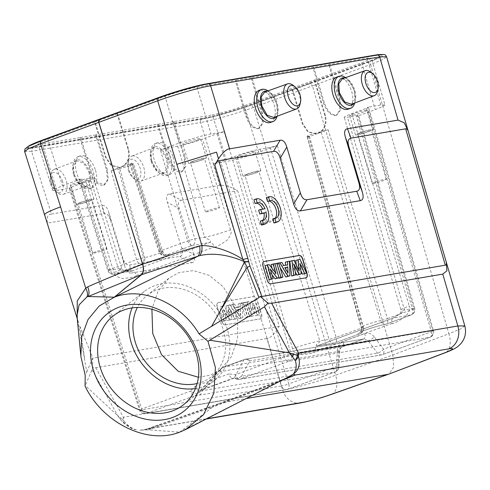 <?xml version="1.0" encoding="UTF-8"?>
<svg xmlns="http://www.w3.org/2000/svg" width="490" height="490" viewBox="0 0 490 490"><rect width="100%" height="100%" fill="white"/><g stroke="black" fill="none" stroke-linecap="round" stroke-linejoin="round"><path stroke-width="0.37" stroke-dasharray="2.45 1.84" d="M377.649 90.815A13.316 7.35 69.9 0 0 376.969 81.928A13.316 7.35 69.9 0 0 370.826 72.171M351.428 104.241L354.919 99.268L354.282 90.252L348.99 81.083L342.32 78.786M344.764 77.91A14.363 7.938 -109.5 0 1 348.225 79.68A14.363 7.938 -109.5 0 1 354.76 90.221A14.363 7.938 -109.5 0 1 355.409 99.948A14.363 7.938 -109.5 0 1 354.007 103.274M345.579 77.622A17.021 9.408 -109.5 0 1 346.393 78.222A17.021 9.408 -109.5 0 1 354.135 90.711A17.021 9.408 -109.5 0 1 354.901 102.239A17.021 9.408 -109.5 0 1 354.705 103.01M348.029 109.215A17.021 9.408 70.5 0 0 351.71 91.569A17.021 9.408 70.5 0 0 336.661 77.126M270.456 122.445A17.021 9.408 70.5 0 0 274.137 104.805A17.021 9.408 70.5 0 0 259.081 90.362M275.362 222.656A13.297 7.35 70.5 0 0 277.879 207.754A13.297 7.35 70.5 0 0 266.578 197.556M272.716 219.012A9.286 5.133 70.5 0 0 273.996 218.859A9.286 5.133 70.5 0 0 274.964 218.283M268.067 201.268A9.286 5.133 70.5 0 0 267.791 201.347A9.286 5.133 70.5 0 0 267.522 201.457M262.94 224.751A13.297 7.35 70.5 0 0 265.457 209.849A13.297 7.35 70.5 0 0 254.157 199.65M258.64 210.173L262.903 209.444A9.286 5.133 70.5 0 0 262.744 209.089M255.645 203.362A9.286 5.133 70.5 0 0 255.37 203.442A9.286 5.133 70.5 0 0 255.1 203.552M260.288 221.106A9.286 5.133 70.5 0 0 261.574 220.953A9.286 5.133 70.5 0 0 262.542 220.378M446.261 262.07L408.409 131.841M464.82 325.905L460.839 328.821L448.907 333.739L370.654 64.508L382.598 59.627L386.598 56.767M99.292 119.585L158.356 98.037M100.321 119.382L159.238 97.884A35.635 3.001 -16.9 0 1 206.511 84.409L375.591 55.566A35.635 3.001 -16.9 0 1 381.784 55.425A35.635 3.001 -16.9 0 1 367.543 62.346L250.427 105.228A35.635 3.001 -16.9 0 1 203.154 118.703L34.073 147.545A35.635 3.001 -16.9 0 1 27.881 147.686A35.635 3.001 -16.9 0 1 42.122 140.765L100.272 119.223M24.629 151.484L31.556 151.312L51.456 214.063L101.975 205.445C104.909 204.979 107.169 207.282 108.756 212.354L122.843 258.052C124.436 263.13 126.696 265.439 129.623 264.968L179.744 256.417C182.654 255.884 183.321 253.079 181.747 248.001L167.353 202.358C165.779 197.274 166.447 194.469 169.356 193.948L219.875 185.33C224.616 184.938 230.545 186.714 237.668 190.659L279.251 326.316C274.155 334.443 270.021 338.517 266.836 338.523L282.65 390.12C293.914 388.368 319.223 381.245 335.619 375.211L253.526 107.39L251.309 105.074A37.228 3.136 163.1 0 1 201.905 119.156A2.658 2.205 -99.7 0 0 200.606 122.476C211.852 120.65 237.129 113.447 253.526 107.39L312.449 85.891L310.207 83.582L368.4 62.206A2.658 1.488 -110.2 0 1 370.654 64.508L312.449 85.891L392.79 355.017L393.715 367.231L388.962 374.072M173.062 156.978A17.021 9.384 -110.7 0 1 169.712 174.501A17.021 9.384 -110.7 0 1 154.326 160.175A17.021 9.384 -110.7 0 1 157.676 142.657A17.021 9.384 -110.7 0 1 173.062 156.978M95.489 170.214A17.021 9.384 -110.7 0 1 92.138 187.731A17.021 9.384 -110.7 0 1 76.752 173.411A17.021 9.384 -110.7 0 1 80.103 155.887A17.021 9.384 -110.7 0 1 95.489 170.214M51.456 214.063C47.818 214.253 46.47 217.272 47.414 223.121L103.788 213.499L101.975 205.445M44.676 214.706L77.181 317.949M76.991 315.97L86.754 371.916L85.205 375.297M78.504 322.316L78.106 321.379M76.979 315.805L77.892 320.478M79.852 326.181L84.703 359.139M86.754 371.916L92.781 357.865L80.158 326.952M108.756 212.354L110.569 220.414C108.97 215.331 106.71 213.028 103.788 213.499M110.569 220.414L124.656 266.107L122.843 258.052M129.623 264.968L131.436 273.022C128.503 273.487 126.242 271.178 124.656 266.107M131.436 273.022L191.694 262.744L179.744 256.417M181.747 248.001L193.697 254.328C195.271 259.412 194.61 262.217 191.694 262.744M193.697 254.328L179.309 208.685L167.353 202.358M169.356 193.948L181.306 200.275C178.397 200.808 177.729 203.613 179.309 208.685M181.306 200.275L237.668 190.659M279.251 326.316L92.757 358.129L92.598 367.273L92.145 369.454L85.058 386.12M225.18 324.888A4.257 2.346 -110.7 0 1 221.578 321.238L217.162 307.077A4.257 2.346 -110.7 0 1 217.995 302.697A4.257 2.346 -110.7 0 1 218.24 302.63L253.367 296.64A4.257 2.346 -110.7 0 1 256.974 300.284L261.391 314.445A4.257 2.346 -110.7 0 1 260.551 318.825A4.257 2.346 -110.7 0 1 260.306 318.892L225.388 324.809A4.257 2.346 69.3 0 1 221.786 321.158L217.37 306.997A4.257 2.346 69.3 0 1 218.203 302.618L217.995 302.697M266.836 338.523L95.722 367.708L92.598 367.273M92.04 369.754L117.759 415.716L122.574 419.422L123.456 417.278L123.823 420.69L122.574 419.422L122.91 421.449L123.939 423.268L120.601 419.734L117.759 415.716L85.248 385.581M285.578 378.39L179.591 432.186L148.654 429.834L139.877 430.226L206.707 418.754M123.615 422.141A10.639 3.749 133.1 0 0 123.939 423.268L133.721 429.35L137.237 429.975C132.416 429.069 127.945 425.975 123.823 420.69A10.639 3.736 133.2 0 0 123.615 422.141C126.628 425.681 129.997 428.082 133.721 429.35M206.143 419.042L143.87 429.669L148.838 428.627L159.458 425.051L155.44 426.092L148.654 429.834M145.358 430.085L147.331 428.83M159.458 425.051L223.403 402.419L246.182 398.535M179.591 432.186L212.556 407.159L148.599 429.791M281.591 380.399L223.403 402.419L218.84 403.656L212.556 407.159L275.796 383.223L282.001 379.756L286.178 378.115M284.298 379.009L282.019 379.75M275.441 383.413L275.796 383.223M132.079 307.91A56.644 46.489 51.8 0 1 144.293 291.489A56.644 46.489 51.8 0 1 154.926 285.572A56.644 46.489 51.8 0 1 220.096 313.349A56.644 46.489 51.8 0 1 214.295 380.559A56.644 46.489 51.8 0 1 203.662 386.469A56.644 46.489 51.8 0 1 195.449 388.546M197.139 383.529A51.86 42.563 -128.2 0 0 201.598 382.206A51.86 42.563 -128.2 0 0 211.337 376.798A51.86 42.563 -128.2 0 0 216.647 315.26A51.86 42.563 -128.2 0 0 156.984 289.835A51.86 42.563 -128.2 0 0 147.251 295.25A51.86 42.563 -128.2 0 0 137.347 307.457M198.401 377.263L210.578 375.15L220.537 369.57L231.378 356.665L237.497 338.896L237.717 319.799L232.995 302.618L223.336 286.913L209.285 275.386L193.428 270.609L178.887 272.624L168.928 278.21L157.994 291.274L151.906 309.27M177.692 146.173L167.445 147.925L160.353 149.946L179.095 143.086C191.308 138.744 201.947 135.706 211.012 133.972L224.181 131.73L217.095 133.752L202.517 139.087A18.614 1.568 163.1 0 1 177.692 146.173L204.63 237.227A19.447 1.642 -16.9 0 0 230.563 229.828C232.101 231.85 230.894 235.353 226.937 240.339C219.832 245.233 215.612 247.444 214.277 246.972A5.317 2.934 -110.1 0 0 209.824 242.446L131.988 270.939L121.747 270.168L118.47 268.777A19.447 1.642 -16.9 0 1 121.851 268.698A19.447 1.642 -16.9 0 1 113.943 272.526C113.839 275.147 116.749 277.144 122.672 278.51C131.051 277.738 135.638 276.721 136.441 275.472A5.317 2.934 69.9 0 0 131.988 270.939L114.372 273.947L141.984 264.036A15.723 1.323 -16.9 0 0 143.417 263.761A15.723 1.323 -16.9 0 0 163.85 257.716A15.723 1.323 -16.9 0 0 166.606 255.021L192.209 245.447L209.824 242.446C211.159 241.117 210.284 239.916 207.209 238.838L204.63 237.227L194.842 238.9A5.317 0.386 163.2 0 0 187.75 240.921L161.149 250.666A5.317 0.484 161.6 0 0 159.017 251.799A5.317 0.484 161.6 0 0 159.936 251.774L160.941 251.603A10.406 0.876 -16.9 0 1 162.754 251.56A10.406 0.876 -16.9 0 1 155.93 254.512A10.406 0.876 -16.9 0 1 144.648 257.569A5.317 4.41 80.3 0 1 141.984 264.036M93.461 178.121A18.614 1.568 163.1 0 1 85.897 181.784L71.32 187.125C68.9 188.038 68.49 188.381 70.082 188.148L56.907 190.396L52.755 190.494L54.831 188.932L62.475 185.784L81.218 178.917C78.798 179.836 78.388 180.173 79.98 179.946L90.227 178.195A18.614 1.568 163.1 0 1 93.461 178.121L121.851 268.698L123.076 270.192C126.132 270.976 130.652 271.491 131.253 271.129L113.729 274.118A5.317 4.41 -99.7 0 0 114.372 273.947A5.317 2.934 -110.1 0 1 109.919 269.42A5.317 0.435 162.4 0 0 107.763 270.486A5.317 0.435 162.4 0 0 108.682 270.443L118.47 268.777L90.227 178.195M71.32 187.125L141.684 409.009L190.402 391.173A5.317 2.934 69.9 0 0 194.855 395.706A5.317 5.084 89.1 0 0 197.77 393.207L202.045 390.726L220.42 371.647L338.835 351.446C339.062 349.248 340.036 347.765 341.757 347.006L223.318 367.212L244.939 359.293L364.027 338.921L245.588 359.121A5.317 5.317 0 0 0 244.651 359.372L223.03 367.292A5.317 5.317 0 0 0 221.027 368.596A5.317 3.583 -136.1 0 0 220.42 371.647A5.317 4.41 80.3 0 1 223.318 367.212A5.317 2.934 69.9 0 0 223.03 367.292A5.317 2.934 69.9 0 0 222.221 367.898L243.849 359.979A5.317 2.934 -110.1 0 1 244.651 359.372A5.317 2.934 -110.1 0 1 244.939 359.293A5.317 4.41 80.3 0 1 245.588 359.121A5.317 4.41 80.3 0 1 249.68 360.934A5.317 4.655 -152 0 0 243.849 359.979L234.373 377.772L200.906 390.022L222.221 367.898A5.317 3.583 -136.1 0 0 221.027 368.596L200.104 390.634A5.317 2.934 -110.1 0 0 200.906 390.022L199.161 391.296L197.77 393.207A5.317 1.905 -155.8 0 1 190.402 391.179L195.363 386.181A5.317 2.934 -110.1 0 0 200.104 390.634L233.571 378.378A5.317 2.934 -110.1 0 1 228.83 373.931L195.363 386.181M224.181 131.73L291.36 354.785A5.317 0.386 163.2 0 0 284.267 356.812L235.555 374.642L228.83 373.931M79.055 179.965L79.98 179.946L108.682 270.443A5.317 4.41 -99.7 0 0 113.729 274.118A5.317 5.317 0 0 1 107.763 270.486L79.055 179.965M52.749 190.494L38.006 144.005L40.088 142.437L47.732 139.289L95.127 121.937L106.097 157.4L111.567 165.326L119.811 167.433L121.569 166.968L111.157 170.777L118.249 168.756L143.644 257.746A5.317 0.331 164.1 0 0 136.526 259.675L109.919 269.42L81.218 178.917M236.204 80.378L252.013 77.677L262.542 113.27L263.228 122.825L259.492 128.135L258.702 128.349C253.661 128.356 249.673 124.227 246.739 115.965L236.204 80.378L196.937 87.238C187.872 88.972 177.233 92.01 165.02 96.346L117.618 113.704L128.582 149.168C130.487 157.725 128.147 163.654 121.569 166.968L131.982 163.152C129.623 164.052 129.213 164.395 130.744 164.181L132.196 163.929A7.981 0.674 163.1 0 1 133.58 163.899L162.754 251.56C164.793 254.31 165.871 255.394 165.981 254.818L167.17 255.033L165.963 255.192A5.317 4.41 80.3 0 1 160.941 251.603L132.196 163.929M129.819 164.199L130.744 164.181L159.936 251.774A5.317 4.41 -99.7 0 0 164.952 255.364A5.317 4.41 -99.7 0 0 165.602 255.192A5.317 2.934 -110.1 0 1 161.149 250.666L131.982 163.152M117.037 113.803L128 149.266C129.905 157.823 127.565 163.758 120.981 167.066L119.223 167.537L110.979 165.424L105.509 157.504L94.546 122.035L117.618 113.704M28.328 146.326A35.635 3.001 163.1 0 0 27.728 147.178A35.635 3.001 163.1 0 0 33.92 147.037L203.001 118.194A35.635 3.001 163.1 0 0 250.274 104.719L367.39 61.844A35.635 3.001 163.1 0 0 381.63 54.917A35.635 3.001 163.1 0 0 380.65 54.543M384.956 104.915L382.868 106.477L375.23 109.625L356.487 116.485C358.907 115.573 359.317 115.23 357.724 115.462L347.484 117.208A18.614 1.568 163.1 0 1 344.243 117.282A18.614 1.568 163.1 0 1 351.814 113.619L366.391 108.284C368.805 107.371 369.221 107.028 367.629 107.255L380.804 105.007L384.956 104.915L371.353 58.102L369.258 59.664L361.626 62.806L244.339 105.748C232.125 110.091 221.486 113.129 212.421 114.862L226.699 161.431L213.524 163.678L220.616 161.651L235.194 156.316A18.614 1.568 163.1 0 1 260.019 149.23L270.26 147.484L277.352 145.463L258.61 152.323C246.397 156.665 235.764 159.697 226.699 161.431M173.154 121.722L157.345 124.417L158.178 124.111L169.215 159.52L175.004 169.228L182.157 171.616L181.318 171.929L185.006 166.631L184.191 157.125L173.154 121.722L212.421 114.862M95.575 134.958L79.766 137.653L90.809 173.056C93.86 181.275 97.914 185.379 102.967 185.367L103.758 185.153L107.433 179.867L106.618 170.361L95.575 134.958L158.178 124.111M79.766 137.653L42.165 143.907L38.006 143.999M95.127 121.937L94.546 122.035M252.013 77.677L367.194 58.194L371.353 58.102M309.19 83.22L309.343 83.729M314.813 80.06L325.421 115.591C327.24 124.16 324.858 130.101 318.267 133.409L316.503 133.88L308.314 131.761L302.93 123.823L292.322 88.298M314.231 80.164L324.833 115.689C326.652 124.258 324.27 130.199 317.679 133.513L315.928 133.978L307.726 131.859L302.342 123.927L291.74 88.396M309.423 136.275L308.51 136.3C310.029 136.085 309.613 136.428 307.267 137.322L328.092 129.697L321.011 131.718A7.981 0.674 163.1 0 0 312.369 134.064A7.981 0.674 163.1 0 0 307.132 136.324A7.981 0.674 163.1 0 0 308.516 136.294M328.092 129.697L387.418 318.592A5.317 0.533 -17.4 0 1 380.669 320.601L380.669 320.601A5.317 4.079 -101.1 0 0 385.501 324.27A5.317 4.079 -101.1 0 0 386.022 324.123A5.317 2.934 -110.1 0 0 386.31 324.043A5.317 2.934 -110.1 0 0 387.418 318.592L412.549 309.392A5.317 0.459 163.8 0 0 414.718 308.363A5.317 0.459 163.8 0 0 413.787 308.369A5.317 4.41 80.3 0 1 411.147 314.923A5.317 2.934 69.9 0 0 411.435 314.843A5.317 2.934 69.9 0 0 412.549 309.392L356.487 116.485M414.718 308.363L358.649 115.438L357.724 115.462L413.787 308.369L404.507 309.95A20.378 1.715 -16.9 0 1 400.967 310.029A20.378 1.715 -16.9 0 1 409.248 306.023C410.822 308.137 409.511 311.689 405.328 316.669C397.862 321.667 393.464 323.927 392.135 323.449A5.317 2.934 -110.1 0 1 393.243 318.004L393.243 318.004A5.317 2.934 -110.1 0 1 393.531 317.924L402.174 312.418L404.507 309.95L347.484 117.208M337.341 350.356L336.483 366.447A5.317 0.729 -176.9 0 1 338.853 367.188A5.317 0.729 -176.9 0 1 337.978 367.537L338.835 351.446A5.317 0.729 3.1 0 0 339.711 351.097A5.317 0.729 3.1 0 0 337.341 350.356C337.745 345.922 339.68 342.963 343.159 341.481A5.317 2.934 -110.1 0 1 342.045 346.932A5.317 2.934 -110.1 0 1 341.757 347.006L363.384 339.092A5.317 2.934 69.9 0 0 363.672 339.013L368.094 340.734L377.441 353.088A5.317 4.41 80.3 0 0 381.532 354.901A5.317 5.317 0 0 0 382.47 354.65L382.47 354.65A5.317 2.934 -110.1 0 1 382.182 354.729A5.317 4.41 80.3 0 1 381.532 354.901L239.659 379.285A5.317 5.317 0 0 1 235.911 378.764L233.571 378.378A5.317 2.934 -110.1 0 0 234.373 377.772L237.442 378.678A5.317 3.344 -103 0 0 239.659 379.285A5.317 3.344 -103 0 0 240.008 379.174A5.317 2.934 69.9 0 1 235.555 374.642L235.904 378.746L237.442 378.678L241.509 376.277L377.441 353.088A5.317 1.623 142.9 0 0 383.578 349.205A5.317 2.934 -110.1 0 1 382.47 354.65L430.208 337.175A5.317 5.317 0 0 0 433.491 330.701L368.554 107.237L367.629 107.255L432.56 330.695L291.36 354.785A5.317 4.41 -99.7 0 1 288.72 361.338L429.92 337.249A5.317 2.934 69.9 0 0 430.208 337.175A5.317 2.934 69.9 0 0 431.323 331.724A5.317 0.459 163.8 0 0 433.491 330.695A5.317 0.459 163.8 0 0 432.56 330.695A5.317 4.41 80.3 0 1 429.92 337.249L382.182 354.729L240.008 379.174L288.72 361.338A5.317 2.934 69.9 0 1 284.267 356.812L217.095 133.752M363.635 112.008A9.31 0.784 -16.9 0 1 354.509 114.825A9.31 0.784 -16.9 0 1 349.603 115.591A9.31 0.784 -16.9 0 1 353.388 113.76A9.31 0.784 -16.9 0 1 362.514 110.942A9.31 0.784 -16.9 0 1 367.42 110.177A9.31 0.784 -16.9 0 1 363.635 112.008M313.784 67.142L324.313 102.735C327.247 110.997 331.234 115.119 336.281 115.113L337.065 114.905L336.232 115.211L339.974 109.895L339.288 100.34L328.759 64.754M336.232 115.211L335.448 115.42C330.401 115.426 326.413 111.297 323.48 103.041L312.951 67.449M259.486 128.135L258.653 128.441L262.395 123.131L261.709 113.576L251.18 77.984M258.659 128.441L257.869 128.65C252.828 128.662 248.84 124.534 245.907 116.271L235.371 80.678M329.592 64.447L340.121 100.034L340.807 109.588L337.065 114.905M196.772 140.477A9.31 0.784 -16.9 0 1 187.646 143.288A9.31 0.784 -16.9 0 1 182.746 144.054A9.31 0.784 -16.9 0 1 186.525 142.222A9.31 0.784 -16.9 0 1 195.657 139.411A9.31 0.784 -16.9 0 1 200.557 138.646A9.31 0.784 -16.9 0 1 196.772 140.477M366.391 108.284L431.323 331.724L383.578 349.205L374.231 336.851A5.317 1.623 -37.1 0 1 368.094 340.734L249.68 360.934L241.509 376.277A5.317 4.41 -99.7 0 0 245.582 378.09M245.606 378.09A5.317 4.41 -99.7 0 0 246.25 377.919M260.019 149.23L319.799 340.966A20.378 1.715 -16.9 0 0 292.628 348.721C292.506 351.452 295.47 353.443 301.515 354.68C310.195 353.762 314.941 352.678 315.756 351.416A5.317 2.934 69.9 0 1 316.865 345.965L317.152 345.891A5.317 2.934 69.9 0 0 316.865 345.965L393.243 318.004L398.805 314.421C400.802 312.975 401.518 311.518 400.967 310.029L344.243 117.282M270.26 147.484L329.078 339.38A5.317 0.515 163 0 0 336.171 337.359A5.317 2.934 -110.1 0 1 335.062 342.81A5.317 2.934 -110.1 0 1 334.768 342.884A5.317 4.41 80.3 0 1 334.125 343.055A5.317 4.41 80.3 0 1 329.078 339.38L319.799 340.966C320.993 342.161 313.471 345.383 317.152 345.891L393.531 317.924L411.147 314.923L386.022 324.123A16.77 1.415 -16.9 0 0 385.618 324.202A16.77 1.415 -16.9 0 0 364.456 330.401A16.77 1.415 -16.9 0 0 359.899 333.684L334.768 342.884L317.152 345.891M251.18 153.18A9.31 0.784 -16.9 0 1 242.054 155.998A9.31 0.784 -16.9 0 1 237.154 156.763A9.31 0.784 -16.9 0 1 240.933 154.932A9.31 0.784 -16.9 0 1 250.065 152.114A9.31 0.784 -16.9 0 1 254.965 151.349A9.31 0.784 -16.9 0 1 251.18 153.18M213.524 163.678L281.646 385.949A5.317 0.515 163 0 0 288.739 383.927A5.317 2.934 -110.1 0 1 287.63 389.372A5.317 2.934 -110.1 0 1 287.342 389.452L146.143 413.542L194.855 395.706L199.154 395.161A5.317 4.41 -99.7 0 0 202.045 390.726L337.978 367.537A5.317 4.41 80.3 0 1 335.08 371.971A5.317 2.934 69.9 0 0 335.368 371.898A5.317 2.934 69.9 0 0 336.483 366.447L288.739 383.927L220.616 161.651M96.408 134.652L107.451 170.054L108.253 179.603L104.578 184.853L97.424 182.464L91.642 172.75L80.599 137.347M182.157 171.616L185.833 166.373L185.024 156.818L173.987 121.416M157.345 124.417L168.382 159.82C171.439 168.039 175.494 172.143 180.547 172.131L181.331 171.923M199.154 395.161L335.08 371.971L287.342 389.452A5.317 4.41 80.3 0 1 286.693 389.624L145.493 413.713A5.317 5.317 0 0 1 139.528 410.075L69.157 188.172L70.082 188.148L140.446 410.038A5.317 4.41 -99.7 0 0 145.493 413.713A5.317 4.41 -99.7 0 0 146.143 413.542A5.317 2.934 -110.1 0 1 141.684 409.009A5.317 0.435 162.4 0 0 139.528 410.075A5.317 0.435 162.4 0 0 140.446 410.038L281.646 385.949A5.317 4.41 80.3 0 0 286.693 389.624A5.317 5.317 0 0 0 287.63 389.372L335.368 371.898A5.317 5.317 0 0 0 338.853 367.188L339.711 351.097C339.546 350.411 340.507 347.355 342.045 346.932L363.672 339.013A5.317 2.934 69.9 0 0 364.781 333.561L343.159 341.481M84.317 181.649A9.31 0.784 -16.9 0 1 75.191 184.461A9.31 0.784 -16.9 0 1 70.291 185.226A9.31 0.784 -16.9 0 1 74.07 183.395A9.31 0.784 -16.9 0 1 83.202 180.583A9.31 0.784 -16.9 0 1 88.102 179.818A9.31 0.784 -16.9 0 1 84.317 181.649M79.925 202.664A9.31 0.784 163.1 0 0 76.146 204.495A9.31 0.784 163.1 0 0 81.046 203.73A9.31 0.784 163.1 0 0 90.172 200.918A9.31 0.784 163.1 0 0 93.958 199.087A9.31 0.784 163.1 0 0 89.058 199.853A9.31 0.784 163.1 0 0 79.925 202.664M89.064 201.108A7.289 0.613 -16.9 0 1 81.916 203.307A7.289 0.613 -16.9 0 1 78.075 203.907A7.289 0.613 -16.9 0 1 81.04 202.474A7.289 0.613 -16.9 0 1 88.188 200.275A7.289 0.613 -16.9 0 1 92.022 199.675A7.289 0.613 -16.9 0 1 89.064 201.108M95.985 251.664A7.289 0.613 163.1 0 0 93.02 253.097A7.289 0.613 163.1 0 0 96.861 252.497A7.289 0.613 163.1 0 0 104.009 250.298A7.289 0.613 163.1 0 0 106.967 248.865A7.289 0.613 163.1 0 0 103.133 249.465A7.289 0.613 163.1 0 0 95.985 251.664M246.789 174.201A9.31 0.784 163.1 0 0 243.009 176.032A9.31 0.784 163.1 0 0 247.909 175.267A9.31 0.784 163.1 0 0 257.036 172.449A9.31 0.784 163.1 0 0 260.821 170.618A9.31 0.784 163.1 0 0 255.915 171.39A9.31 0.784 163.1 0 0 246.789 174.201M255.921 172.639A7.289 0.613 -16.9 0 1 248.779 174.844A7.289 0.613 -16.9 0 1 244.939 175.445A7.289 0.613 -16.9 0 1 247.903 174.011A7.289 0.613 -16.9 0 1 255.045 171.806A7.289 0.613 -16.9 0 1 258.885 171.206A7.289 0.613 -16.9 0 1 255.921 172.639M262.848 223.201A7.289 0.613 163.1 0 0 259.884 224.634A7.289 0.613 163.1 0 0 263.724 224.034A7.289 0.613 163.1 0 0 270.866 221.829A7.289 0.613 163.1 0 0 273.83 220.396A7.289 0.613 163.1 0 0 269.99 220.996A7.289 0.613 163.1 0 0 262.848 223.201M192.38 161.492A9.31 0.784 163.1 0 0 188.601 163.323A9.31 0.784 163.1 0 0 193.501 162.558A9.31 0.784 163.1 0 0 202.627 159.746A9.31 0.784 163.1 0 0 206.413 157.915A9.31 0.784 163.1 0 0 201.506 158.68A9.31 0.784 163.1 0 0 192.38 161.492M201.513 159.936A7.289 0.613 -16.9 0 1 194.371 162.141A7.289 0.613 -16.9 0 1 190.53 162.735A7.289 0.613 -16.9 0 1 193.495 161.302A7.289 0.613 -16.9 0 1 200.637 159.103A7.289 0.613 -16.9 0 1 204.477 158.503A7.289 0.613 -16.9 0 1 201.513 159.936M208.44 210.492A7.289 0.613 163.1 0 0 205.475 211.925A7.289 0.613 163.1 0 0 209.316 211.325A7.289 0.613 163.1 0 0 216.458 209.126A7.289 0.613 163.1 0 0 219.422 207.693A7.289 0.613 163.1 0 0 215.582 208.293A7.289 0.613 163.1 0 0 208.44 210.492M359.244 133.029A9.31 0.784 163.1 0 0 355.458 134.86A9.31 0.784 163.1 0 0 360.364 134.095A9.31 0.784 163.1 0 0 369.491 131.283A9.31 0.784 163.1 0 0 373.27 129.446A9.31 0.784 163.1 0 0 368.37 130.218A9.31 0.784 163.1 0 0 359.244 133.029M368.376 131.467A7.289 0.613 -16.9 0 1 361.228 133.672A7.289 0.613 -16.9 0 1 357.394 134.272A7.289 0.613 -16.9 0 1 360.358 132.839A7.289 0.613 -16.9 0 1 367.5 130.634A7.289 0.613 -16.9 0 1 371.34 130.034A7.289 0.613 -16.9 0 1 368.376 131.467M375.303 182.029A7.289 0.613 163.1 0 0 372.339 183.462A7.289 0.613 163.1 0 0 376.173 182.862A7.289 0.613 163.1 0 0 383.321 180.657A7.289 0.613 163.1 0 0 386.285 179.224A7.289 0.613 163.1 0 0 382.445 179.824A7.289 0.613 163.1 0 0 375.303 182.029M133.58 163.899A7.981 0.674 163.1 0 1 128.349 166.159A7.981 0.674 163.1 0 1 119.701 168.505L118.249 168.756M218.203 302.618A4.257 2.346 69.3 0 1 218.448 302.557L253.575 296.56A4.257 2.346 69.3 0 1 257.183 300.205L261.599 314.372A4.257 2.346 69.3 0 1 260.76 318.751A4.257 2.346 69.3 0 1 260.515 318.812L225.388 324.809M222.037 306.201L224.175 305.84L229.412 316.093L228.052 305.178L230.141 304.823L236.927 318.58L234.943 318.916L230.361 309.282L231.739 319.462L229.394 319.86L224.579 310.44L226.141 320.417L224.126 320.76L222.037 306.201L220.028 307.071L224.175 305.84M242.311 302.747L242.82 317.569L240.737 317.924L232.523 304.413L234.612 304.057L236.419 307.138L240.321 306.471L240.167 303.108L242.311 302.747L240.186 303.629L240.688 318.273L238.667 318.616L240.737 317.924M243.297 302.575L245.263 302.238L249.68 316.399L247.713 316.736L243.297 302.575L241.3 303.439L243.169 303.12L247.53 317.104L245.662 317.422L241.3 303.439M247.162 301.92L248.994 301.607L251.872 310.838L252.926 300.934L254.898 300.597L259.314 314.758L257.489 315.07L254.537 305.613L253.495 315.75L251.578 316.081L247.162 301.92L245.165 302.783L246.893 302.483L249.827 311.903L251.872 310.838M224.126 320.76L222.093 321.446L220.028 307.071M226.141 320.417L222.093 321.446M224.579 310.44L222.399 310.905L227.329 320.552L229.394 319.86M223.997 321.122L222.399 310.905M231.739 319.462L227.329 320.552M230.361 309.282L228.187 309.735L232.879 319.603L234.943 318.916M229.596 320.166L228.187 309.735M236.927 318.58L232.879 319.603M230.141 304.823L228.058 305.699L234.753 319.284M228.052 305.178L226.043 306.042L228.058 305.699M229.412 316.093L227.427 317.171L222.086 306.716M226.043 306.042L227.427 317.171M242.82 317.569L240.688 318.273M240.167 303.108L238.152 303.978L240.186 303.629M240.321 306.471L238.305 307.34L238.152 303.978M236.419 307.138L234.343 308.014L238.305 307.34M234.612 304.057L232.53 304.933L234.343 308.014M232.523 304.413L230.557 305.27L232.53 304.933M230.557 305.27L238.667 318.616M238.41 309.649L235.592 310.127L238.722 315.456L238.41 309.649L240.431 308.963L235.592 310.127M237.773 309.417L240.725 314.451L240.431 308.963M240.725 314.451L238.722 315.456M245.263 302.238L243.169 303.12M247.713 316.736L245.662 317.422M249.68 316.399L247.53 317.104M248.994 301.607L246.893 302.483M251.578 316.081L249.526 316.767L245.165 302.783M253.495 315.75L249.526 316.767M254.537 305.613L252.43 306.115L251.364 316.454M257.489 315.07L255.437 315.756L252.43 306.115M259.314 314.758L255.437 315.756M254.898 300.597L252.803 301.479L257.164 315.462M252.926 300.934L250.905 301.803L252.803 301.479M250.905 301.803L249.827 311.903M151.924 161.088A17.021 9.384 69.3 0 0 160.01 173.632A17.021 9.384 69.3 0 0 167.304 175.408A17.021 9.384 69.3 0 0 170.655 157.89A17.021 9.384 69.3 0 0 155.269 143.564A17.021 9.384 69.3 0 0 150.975 149.726A17.021 9.384 69.3 0 0 151.924 161.088M151.312 161.62A14.363 7.914 69.3 0 0 158.135 172.204A14.363 7.914 69.3 0 0 166.631 171.776A14.363 7.914 69.3 0 0 167.114 158.925A14.363 7.914 69.3 0 0 158.111 147.055A14.363 7.914 69.3 0 0 150.51 152.035A14.363 7.914 69.3 0 0 151.312 161.62M151.759 161.492L150.994 152.543L154.43 147.576L161.149 149.775L166.637 158.956L167.396 167.954L163.905 172.897L157.21 170.636L151.759 161.492M132.545 155.875A13.316 7.35 -110.1 0 1 143.729 167.317A13.316 7.35 -110.1 0 1 140.949 181.086A13.316 7.35 -110.1 0 1 140.256 181.263A13.316 7.35 -110.1 0 1 135.215 179.573A13.316 7.35 -110.1 0 1 129.072 169.822A13.316 7.35 -110.1 0 1 128.386 160.934A13.316 7.35 -110.1 0 1 131.792 156.077A13.316 7.35 -110.1 0 1 132.545 155.875M128.466 170.33A10.639 5.874 69.9 0 0 133.372 178.127A10.639 5.874 69.9 0 0 137.402 179.475A10.639 5.874 69.9 0 0 140.171 168.333A10.639 5.874 69.9 0 0 131.234 159.189A10.639 5.874 69.9 0 0 127.915 163.231A10.639 5.874 69.9 0 0 128.466 170.33M74.345 174.318A17.021 9.384 69.3 0 0 82.436 186.862A17.021 9.384 69.3 0 0 89.731 188.644A17.021 9.384 69.3 0 0 93.082 171.12A17.021 9.384 69.3 0 0 77.696 156.8A17.021 9.384 69.3 0 0 73.396 162.962A17.021 9.384 69.3 0 0 74.345 174.318M73.733 174.857A14.363 7.914 69.3 0 0 80.556 185.441A14.363 7.914 69.3 0 0 89.051 185.012A14.363 7.914 69.3 0 0 89.541 172.155A14.363 7.914 69.3 0 0 80.538 160.291A14.363 7.914 69.3 0 0 72.937 165.271A14.363 7.914 69.3 0 0 73.733 174.857M89.064 172.186L89.823 181.184L86.332 186.133L79.631 183.866L74.18 174.728L73.414 165.779L76.85 160.806L83.576 163.011L89.064 172.186M51.493 183.052A13.316 7.35 69.9 0 0 57.636 192.809A13.316 7.35 69.9 0 0 62.683 194.499A13.316 7.35 69.9 0 0 63.369 194.322A13.316 7.35 69.9 0 0 66.156 180.553A13.316 7.35 69.9 0 0 54.966 169.105A13.316 7.35 69.9 0 0 54.212 169.313A13.316 7.35 69.9 0 0 50.813 174.164A13.316 7.35 69.9 0 0 51.493 183.052M62.598 181.57A10.639 5.874 69.9 0 0 53.661 172.425A10.639 5.874 69.9 0 0 50.341 176.467A10.639 5.874 69.9 0 0 50.887 183.566A10.639 5.874 69.9 0 0 55.793 191.357A10.639 5.874 69.9 0 0 59.823 192.711A10.639 5.874 69.9 0 0 62.598 181.57M306.011 277.805A4.257 2.352 -109.5 0 1 305.907 277.848A4.257 2.352 -109.5 0 1 305.693 277.904L270.56 283.9A4.257 2.352 -109.5 0 1 267.013 280.231L262.805 265.997A4.257 2.352 -109.5 0 1 263.724 261.587A4.257 2.352 -109.5 0 1 263.828 261.55M304.486 273.837L297.945 260L295.813 260.362M296.334 265.084L297.026 271.338L291.93 261.023L289.841 261.384M293.669 275.686L292.224 265.482L295.256 271.772M299.219 274.737L298.11 264.655L300.891 270.737M285.511 265.225L281.621 266.18L279.815 263.093L277.671 263.461L280.084 267.491M287.875 276.672L287.459 261.789L285.37 262.144M280.899 277.861L276.691 263.626L274.719 263.963L278.81 277.793M277.034 278.522L272.82 264.288L270.995 264.6M272.14 268.477L273.739 273.879L267.062 265.268L265.084 265.605M271.123 279.527L268.312 270.021L271.975 274.768M297.945 260L300.021 259.357M298.11 264.655L300.107 263.596M292.224 265.482L294.214 264.416M291.93 261.023L294.012 260.38M297.026 271.338L299.2 270.89M277.671 263.461L278.792 263.118M279.815 263.093L281.897 262.444M281.621 266.18L283.704 265.537M285.523 265.513L287.673 264.857M287.459 261.789L289.498 261.152M285.664 268.9L285.872 273.524L282.963 268.471L285.198 268.091M282.963 268.471L284.947 267.656M285.872 273.524L288.028 273.004M276.691 263.626L278.755 262.983M272.82 264.288L274.884 263.644M268.312 270.021L270.272 269.016M267.062 265.268L269.151 264.618M273.739 273.879L275.962 273.402M262.903 209.444L264.992 208.703M268.006 90.852A17.021 9.408 -109.5 0 1 268.814 91.452A17.021 9.408 -109.5 0 1 276.556 103.947A17.021 9.408 -109.5 0 1 277.322 115.469A17.021 9.408 -109.5 0 1 277.132 116.24M267.185 91.146A14.363 7.938 -109.5 0 1 270.651 92.916A14.363 7.938 -109.5 0 1 277.181 103.457A14.363 7.938 -109.5 0 1 277.83 113.178A14.363 7.938 -109.5 0 1 276.427 116.51M273.855 117.471L277.346 112.498L276.703 103.488L271.411 94.313L264.741 92.016M293.247 85.407A13.316 7.35 -110.1 0 1 299.39 95.158A13.316 7.35 -110.1 0 1 300.076 104.045M167.445 147.925L194.842 238.9A5.317 4.41 -99.7 0 1 192.209 245.447A5.317 2.934 69.9 0 1 187.75 240.921L160.353 149.946M308.51 136.3L362.833 327.13A5.317 4.698 82.3 0 1 359.899 333.684A5.317 2.934 69.9 0 0 360.187 333.604A5.317 2.934 69.9 0 0 361.302 328.159L336.171 337.359L277.352 145.463M377.141 55.033L207.754 83.962M207.76 83.955A2.658 2.205 80.3 0 1 208.079 83.876M368.4 62.206A37.228 3.136 163.1 0 0 376.804 55.119M251.327 105.068L310.207 83.582M201.905 119.156L32.855 147.992A37.228 3.136 163.1 0 1 41.27 140.906L99.427 119.548M331.657 394.315A18.614 10.155 -109.5 0 0 335.619 375.211L392.79 355.017L448.907 333.739A18.614 10.394 69.2 0 1 445.085 352.782M219.875 185.33L200.606 122.476L31.556 151.312L32.855 147.992M95.722 367.708L123.456 417.278L282.65 390.12A18.614 15.441 -99.7 0 0 300.309 402.982M119.94 417.756L120.601 419.734M230.563 229.828L202.517 139.087M136.441 275.472L214.277 246.972M85.897 181.784L113.943 272.526M111.157 170.777L136.526 259.675A5.317 2.934 69.9 0 0 140.979 264.208A5.317 4.41 -99.7 0 0 143.644 257.746L144.648 257.569L119.701 168.505M47.732 139.289L62.475 185.784M166.606 255.021A5.317 4.41 80.3 0 1 165.963 255.192L164.952 255.364M179.095 143.086L165.02 96.346M128.582 149.168L128 149.266M105.509 157.504L106.097 157.4M367.39 61.844L367.543 62.346M250.427 105.228L250.274 104.719M203.001 118.194L203.154 118.703M34.073 147.545L33.92 147.037M325.421 115.591L324.833 115.689M302.342 123.927L302.93 123.823M361.626 62.806L375.23 109.625M309.435 136.306L363.476 327.161A5.317 0.435 -15.8 0 0 362.833 327.13A11.454 0.968 -16.9 0 1 361.455 327.081A11.454 0.968 -16.9 0 1 368.253 324.074A11.454 0.968 -16.9 0 1 380.399 320.656A11.454 0.968 -16.9 0 1 380.669 320.601L321.011 131.718M351.814 113.619L409.248 306.023M380.804 105.007L367.194 58.194M196.937 87.238L211.012 133.972M339.288 100.34L340.121 100.034M324.313 102.735L323.48 103.041M261.709 113.576L262.542 113.27M246.739 115.965L245.907 116.271M292.628 348.721L235.194 156.316M392.135 323.449L315.756 351.416M374.231 336.851C371.518 333.549 368.37 332.453 364.781 333.561M258.61 152.323L244.339 105.748M307.267 137.322L361.302 328.159A5.317 0.435 -15.8 0 0 363.476 327.161A5.317 5.317 0 0 1 360.187 333.604L335.056 342.81A5.317 5.317 0 0 1 334.125 343.055L316.601 346.044M56.907 190.396L42.165 143.907M91.642 172.75L90.809 173.056M106.618 170.361L107.451 170.054M169.215 159.52L168.382 159.82M184.191 157.125L185.024 156.818M355.409 99.948L354.901 102.239M348.225 79.68L346.393 78.222M80.709 354.717L80.856 356.205M78.051 321.183L77.249 318.629M147.331 428.824L219.336 403.478M218.834 403.662L282.001 379.756M214.295 380.559L183.236 404.973M144.293 291.489L113.227 315.897M168.928 278.21L147.251 295.25M129.832 164.236L159.017 251.799A5.317 5.317 0 0 0 164.965 255.364M119.229 167.531L119.817 167.433M381.63 54.917L381.784 55.425M27.728 147.178L27.881 147.686M316.528 133.874L315.94 133.972M307.132 136.324L361.455 327.081C361.761 332.483 359.813 331.853 359.764 332.428C360.707 331.43 378.709 325.397 385.501 324.27A5.317 5.317 0 0 0 386.31 324.043L411.435 314.843A5.317 5.317 0 0 0 414.712 308.345M104.578 184.853L103.739 185.159M76.146 204.495L70.291 185.226M93.958 199.087L88.102 179.818M93.02 253.097L78.075 203.907M106.967 248.865L92.022 199.675M243.009 176.032L237.154 156.763M260.821 170.618L254.965 151.349M259.884 224.634L244.939 175.445M273.83 220.396L258.885 171.206M188.601 163.323L182.746 144.054M206.413 157.915L200.557 138.646M205.475 211.925L190.53 162.735M219.422 207.693L204.477 158.503M355.458 134.86L349.603 115.591M373.27 129.446L367.42 110.177M372.339 183.462L357.394 134.272M386.285 179.224L371.34 130.034M220.537 369.57L211.337 376.798M167.304 175.408L169.712 174.501M158.135 172.204L160.01 173.632M150.51 152.035L150.975 149.726M155.269 143.564L157.676 142.657M131.792 156.077L154.43 147.576M140.949 181.086L163.905 172.897M133.372 178.127L135.215 179.573M127.915 163.231L128.386 160.934M89.731 188.644L92.138 187.731M80.556 185.441L82.436 186.862M72.937 165.271L73.396 162.962M77.696 156.8L80.103 155.887M63.369 194.322L86.332 186.133M54.212 169.313L76.85 160.806M50.341 176.467L50.813 174.164M55.793 191.357L57.636 192.809M273.996 218.859L276.084 218.117M267.791 201.347L269.88 200.606M261.574 220.953L263.663 220.212M255.37 203.442L257.458 202.701M270.651 92.916L268.814 91.452M277.83 113.178L277.322 115.469"/><path stroke-width="0.73" d="M365.865 83.41A10.639 5.874 -110.1 0 1 368.639 72.269A10.639 5.874 -110.1 0 1 372.67 73.623A10.639 5.874 -110.1 0 1 377.576 81.413A10.639 5.874 -110.1 0 1 378.121 88.512A10.639 5.874 -110.1 0 1 374.801 92.555A10.639 5.874 -110.1 0 1 365.865 83.41M372.67 73.623L370.826 72.171A13.316 7.35 69.9 0 0 365.779 70.48A13.316 7.35 69.9 0 0 365.093 70.658A13.316 7.35 69.9 0 0 362.312 84.427A13.316 7.35 69.9 0 0 373.496 95.869A13.316 7.35 69.9 0 0 374.25 95.666A13.316 7.35 69.9 0 0 377.649 90.815L378.121 88.512M365.093 70.658L342.32 78.786L338.774 83.735L339.399 92.794L344.727 102L351.428 104.241L374.25 95.666M354.007 103.274A14.363 7.938 -109.5 0 1 338.951 92.922A14.363 7.938 -109.5 0 1 344.764 77.91M354.705 103.01A17.021 9.408 -109.5 0 1 350.454 108.357A17.021 9.408 -109.5 0 1 335.399 93.909A17.021 9.408 -109.5 0 1 339.08 76.269A17.021 9.408 -109.5 0 1 345.579 77.622M339.08 76.269L336.661 77.126A17.021 9.408 70.5 0 0 332.98 94.766A17.021 9.408 70.5 0 0 348.029 109.215L350.454 108.357M214.853 165.026L242.869 259.516A10.633 0.821 -16.5 0 1 247.842 258.365L218.797 160.696C217.787 160.671 216.47 162.117 214.853 165.026L218.448 158.754L216.507 152.139L218.516 158.742C222.968 152.286 226.668 148.978 229.608 148.838L280.151 140.214L273.512 151.361C276.434 150.908 278.651 153.205 280.158 158.239L286.803 147.092C285.278 142.082 283.061 139.791 280.151 140.214M286.803 147.092L300.339 192.846L293.694 203.999C295.219 209.01 297.436 211.3 300.346 210.878L360.248 200.655C363.121 200.092 363.831 197.305 362.386 192.282L358.888 182.862C360.334 187.878 359.623 190.671 356.751 191.235L360.248 200.655M300.346 210.878L306.985 199.724C304.082 200.147 301.865 197.856 300.339 192.846M306.985 199.724L356.751 191.235M358.888 182.862L345.352 137.102L348.849 146.522C347.404 141.5 348.114 138.707 350.981 138.149L405.671 128.821L445.306 265.188L261.899 296.475L249.98 266.064A10.639 0.527 158.6 0 1 247.083 267.362L258.953 297.663L199.044 333.88C180.871 302.924 142.302 286.203 114.384 297.179L141.616 274.651L199.822 255.596C201.592 253.159 202.297 249.827 201.935 245.606C211.619 245.184 231.274 251.297 242.869 259.516L244.418 261.666L247.083 267.362L221.284 309.159L244.51 261.979L248.718 261.77L247.848 258.365M350.981 138.149L347.484 128.723C344.617 129.287 343.907 132.079 345.352 137.102M347.484 128.723L398.027 120.105L404.274 122.794L408.17 130.995L386.598 56.767L379.664 56.914L398.027 120.105M261.507 89.505L259.081 90.362A17.021 9.408 70.5 0 0 255.4 108.002A17.021 9.408 70.5 0 0 270.456 122.445L272.875 121.587A17.021 9.408 -109.5 0 1 257.82 107.145A17.021 9.408 -109.5 0 1 261.507 89.505A17.021 9.408 -109.5 0 1 268.006 90.852M207.754 83.962A37.228 3.136 163.1 0 0 158.356 98.037L157.694 100.836C174.103 94.803 199.375 87.6 210.614 85.756L229.608 148.838M216.507 152.139L176.81 164.315L157.694 100.836L98.827 122.322A7.711 0.594 162.8 0 0 98.723 122.359L40.566 143.723L28.61 148.623L24.629 151.484L24.941 149.009L28.108 146.449L41.123 140.942A2.658 1.488 69.8 0 0 40.566 143.723L60.589 206.866C48.106 211.441 44.002 213.971 44.792 214.804M218.797 160.696L273.512 151.361M348.849 146.522L362.386 192.282M293.694 203.999L280.158 158.239M264.153 261.452A4.257 2.352 70.5 0 0 263.932 261.507A4.257 2.352 70.5 0 0 263.014 265.923L267.228 280.158A4.257 2.352 70.5 0 0 270.768 283.826L305.901 277.83A4.257 2.352 70.5 0 0 306.115 277.775A4.257 2.352 70.5 0 0 307.04 273.365L302.826 259.13A4.257 2.352 70.5 0 0 299.28 255.462L263.945 261.525A4.257 2.352 -109.5 0 0 263.828 261.55M274.804 218.271L272.716 219.012L273.861 222.895A13.297 7.35 70.5 0 0 275.362 222.656L277.456 221.915A13.297 7.35 70.5 0 0 279.937 206.927A13.297 7.35 70.5 0 0 268.569 196.845A13.297 7.35 70.5 0 0 268.471 196.882L269.61 200.716A9.286 5.133 -109.5 0 1 269.88 200.606A9.286 5.133 -109.5 0 1 277.818 207.65A9.286 5.133 -109.5 0 1 276.084 218.117A9.286 5.133 -109.5 0 1 274.804 218.271L275.95 222.154A13.297 7.35 70.5 0 0 277.456 221.915M266.578 197.556A13.297 7.35 70.5 0 0 266.48 197.586A13.297 7.35 70.5 0 0 266.382 197.623L267.522 201.457L269.61 200.716M274.964 218.283A9.286 5.133 70.5 0 0 275.466 207.693A9.286 5.133 70.5 0 0 268.067 201.268M262.383 220.365L260.288 221.106L261.44 224.99A13.297 7.35 70.5 0 0 262.94 224.751L265.029 224.01A13.297 7.35 70.5 0 0 267.516 209.022A13.297 7.35 70.5 0 0 256.148 198.94A13.297 7.35 70.5 0 0 256.05 198.977L257.189 202.811A9.286 5.133 -109.5 0 1 257.458 202.701A9.286 5.133 -109.5 0 1 264.992 208.703L260.735 209.432L261.868 213.279L266.119 212.55A9.286 5.133 -109.5 0 1 263.663 220.212A9.286 5.133 -109.5 0 1 262.383 220.365L263.528 224.249A13.297 7.35 70.5 0 0 265.029 224.01M254.157 199.65A13.297 7.35 70.5 0 0 254.059 199.681A13.297 7.35 70.5 0 0 253.961 199.718L255.1 203.552L257.189 202.811M262.744 209.089A9.286 5.133 70.5 0 0 255.645 203.362M260.735 209.432L258.64 210.173L259.78 214.02L266.119 212.55M262.542 220.378A9.286 5.133 70.5 0 0 264.03 213.291M199.822 255.596C213.187 252.601 228.052 254.629 244.418 261.666L248.657 261.482M221.284 309.159L211.453 326.567M197.207 256.589L114.66 297.05M258.953 297.663L260.214 296.346L267.92 303.169L271.674 303.292L442.788 274.1L446.923 270.823L446.261 262.07M267.92 303.169L264.459 306.814L207.981 341.316L199.044 333.88M285.578 378.39L295.151 375.058L293.571 373.956L295.85 371.971C299.347 367.843 300.217 362.772 298.465 356.751L298.673 353.131L297.387 355.422L289.412 352.874L209.61 340.195M445.306 265.188C446.574 264.778 446.88 263.7 446.219 261.948L408.446 131.988C407.98 129.862 407.049 128.809 405.671 128.821M260.214 296.346L261.899 296.475M408.409 131.841L408.17 130.995M442.788 274.1L457.862 325.973L464.82 325.905L446.476 262.781M87.692 286.852C89.327 290.889 89.443 294.037 88.041 296.291L86.889 296.94C87.98 294.778 87.588 291.85 85.726 288.151L87.692 286.852C100.977 280.935 119.272 273.389 142.578 264.226A7.711 0.594 -17.2 0 1 142.676 264.19C144.085 269.047 143.729 272.532 141.616 274.651A7.711 6.309 -129.7 0 0 141.298 274.768C143.417 272.642 143.846 269.132 142.578 264.226L98.723 122.359L99.427 119.548M198.138 255.976C199.877 253.6 200.367 250.231 199.62 245.876C185.594 249.955 166.618 256.062 142.676 264.19L98.827 122.322A2.658 1.446 70 0 1 99.341 119.56L41.123 140.942A2.658 1.488 69.8 0 1 41.27 140.906M199.62 245.876L201.935 245.606L176.81 164.315M127.222 286.448L141.298 274.768L88.108 296.53L114.286 297.179L127.222 286.448M86.889 296.94L79.086 304.878L76.979 315.805L80.709 354.717M207.981 341.316L215.429 367.586L213.873 393.121L203.54 414.681L185.747 429.491L179.591 432.186C147.551 444.926 102.747 423.091 85.058 386.12L85.205 375.297L80.838 356.205L81.689 336.814L87.986 319.603L99.194 306.005L114.384 297.179M77.181 317.949L77.261 300.983L85.726 288.151L60.589 206.866M246.182 398.535L387.89 374.36L330.726 394.554A21.272 1.69 -16.5 0 1 302.446 402.425A18.614 15.441 -99.7 0 1 300.309 402.982L206.143 419.042M271.674 303.292L298.673 353.131L457.862 325.973A18.614 15.447 -99.7 0 1 448.76 348.856L295.151 375.058L286.638 378.488L284.298 379.009M286.178 378.115L293.571 373.956L295.684 369.809C296.45 367.004 296.34 363.905 295.354 360.505L289.412 352.874L264.459 306.814M284.212 379.058L282.84 379.75M295.354 360.505A10.639 6.266 -56 0 0 297.387 355.422L297.387 355.422A10.639 6.388 -156.1 0 1 298.465 356.751L295.354 360.505M445.085 352.782L388.84 374.115L444.007 353.082A18.614 10.394 69.2 0 0 445.085 352.782C456.919 348.231 458.236 346.24 460.667 343.864C465.126 338.688 466.511 332.704 464.82 325.905M119.186 307.126A61.967 50.856 -128.2 0 0 97.32 380.081A61.967 50.856 -128.2 0 0 172.498 417.498A61.967 50.856 -128.2 0 0 194.365 344.55A61.967 50.856 -128.2 0 0 119.186 307.126M123.866 309.986A56.644 46.489 -128.2 0 0 113.227 315.897A56.644 46.489 -128.2 0 0 103.874 376.675A56.644 46.489 -128.2 0 0 172.596 410.883A56.644 46.489 -128.2 0 0 183.236 404.973A56.644 46.489 -128.2 0 0 192.588 344.194A56.644 46.489 -128.2 0 0 123.866 309.986M195.449 388.546A56.644 46.489 51.8 0 1 142.743 364.75A56.644 46.489 51.8 0 1 132.079 307.91M137.347 307.457A51.86 42.563 -128.2 0 0 145.83 362.324A51.86 42.563 -128.2 0 0 197.139 383.529M151.906 309.27L152.721 333.457L161.516 354.668L178.17 371.242L198.401 377.263M380.65 54.543A35.635 3.001 163.1 0 0 375.438 55.058L206.357 83.906A35.635 3.001 163.1 0 0 159.085 97.375L41.968 140.256A35.635 3.001 163.1 0 0 28.328 146.326M100.168 118.88L100.272 119.223M306.011 277.805A4.257 2.352 -109.5 0 0 306.832 273.438L302.618 259.204A4.257 2.352 -109.5 0 0 299.072 255.535L263.945 261.525M300.891 270.737L302.471 274.18L306.483 273.022L300.021 259.357L295.813 260.362L296.334 265.084M291.685 276.023L293.816 275.178L291.997 260.723L289.841 261.384L291.685 276.023L295.691 274.859L294.214 264.416L298.974 274.302L301.246 273.916L296.873 275.135L298.974 274.302M295.256 271.772L296.873 275.135M280.084 267.491L285.793 277.028L289.902 275.846L289.498 261.152L285.37 262.144L285.511 265.225M278.81 277.793L278.933 278.197L280.899 277.861L282.914 277.04L278.755 262.983L276.887 263.302L281.046 277.358L282.914 277.04M271.975 274.768L275.117 278.847L279.049 277.701L274.884 263.644L270.995 264.6L272.14 268.477M273.157 263.939L275.962 273.402L269.151 264.618L265.084 265.605L269.298 279.839L273.138 278.706L270.272 269.016L277.205 278.014L279.049 277.701M302.471 274.18L306.483 273.022M304.572 273.346L300.107 263.596L301.246 273.916M293.816 275.178L295.691 274.859M297.963 259.706L299.2 270.89L294.012 260.38L291.997 260.723M278.792 263.118L279.87 262.793L287.887 276.195L289.902 275.846M285.793 277.028L287.887 276.195M287.52 261.489L287.673 264.857L283.704 265.537L281.897 262.444L279.87 262.793M284.947 267.656L287.765 267.173L288.028 273.004L284.947 267.656M285.198 268.091L287.765 267.173M285.627 268.018L285.664 268.9M274.957 263.889L276.887 263.302M278.933 278.197L281.046 277.358M275.117 278.847L277.205 278.014M269.298 279.839L273.138 278.706M267.252 264.943L271.411 279.006M273.861 222.895L275.95 222.154M266.382 197.623L268.471 196.882M261.44 224.99L263.528 224.249M259.78 214.02L261.868 213.279M253.961 199.718L256.05 198.977M276.427 116.51A14.363 7.938 -109.5 0 1 261.372 106.152A14.363 7.938 -109.5 0 1 267.185 91.146M287.514 83.894L264.741 92.016L261.195 96.965L261.825 106.024L267.154 115.236L273.855 117.471L296.671 108.903A13.316 7.35 -110.1 0 1 295.917 109.105A13.316 7.35 -110.1 0 1 284.733 97.657A13.316 7.35 -110.1 0 1 287.514 83.894A13.316 7.35 -110.1 0 1 288.206 83.717A13.316 7.35 -110.1 0 1 293.247 85.407L295.09 86.853A10.639 5.874 -110.1 0 1 300.003 94.65A10.639 5.874 -110.1 0 1 300.548 101.749A10.639 5.874 -110.1 0 1 297.228 105.791A10.639 5.874 -110.1 0 1 288.292 96.646A10.639 5.874 -110.1 0 1 291.066 85.505A10.639 5.874 -110.1 0 1 295.09 86.853M277.132 116.24A17.021 9.408 -109.5 0 1 272.875 121.587M300.548 101.749L300.076 104.045A13.316 7.35 -110.1 0 1 296.671 108.903M376.81 55.119C378.139 54.813 379.089 55.413 379.664 56.914L210.614 85.756A2.658 2.205 80.3 0 0 208.079 83.876C197.335 85.634 173.705 92.377 158.233 98.067L158.356 98.037M249.98 266.064L248.718 261.77M99.495 119.517A2.658 1.446 70 0 0 99.354 119.554L158.215 98.074M206.707 418.754L302.446 402.425M281.591 380.399L286.638 378.488M292.518 356.855L293.584 354.215M448.76 348.856A21.272 1.893 -17.3 0 1 444.007 353.082M388.84 374.115L331.657 394.315A18.614 10.155 -109.5 0 1 330.719 394.554M159.189 97.724L159.085 97.375M41.968 140.256L42.073 140.599M377.129 55.033L208.079 83.876M377.141 55.033C385.287 53.949 385.189 54.378 386.598 56.76M77.249 318.629L24.629 151.484M284.188 379.07L185.722 429.503M331.657 394.315C320.099 398.303 309.649 401.188 300.309 402.982M266.48 197.586L268.569 196.845M254.059 199.681L256.148 198.94"/></g></svg>
